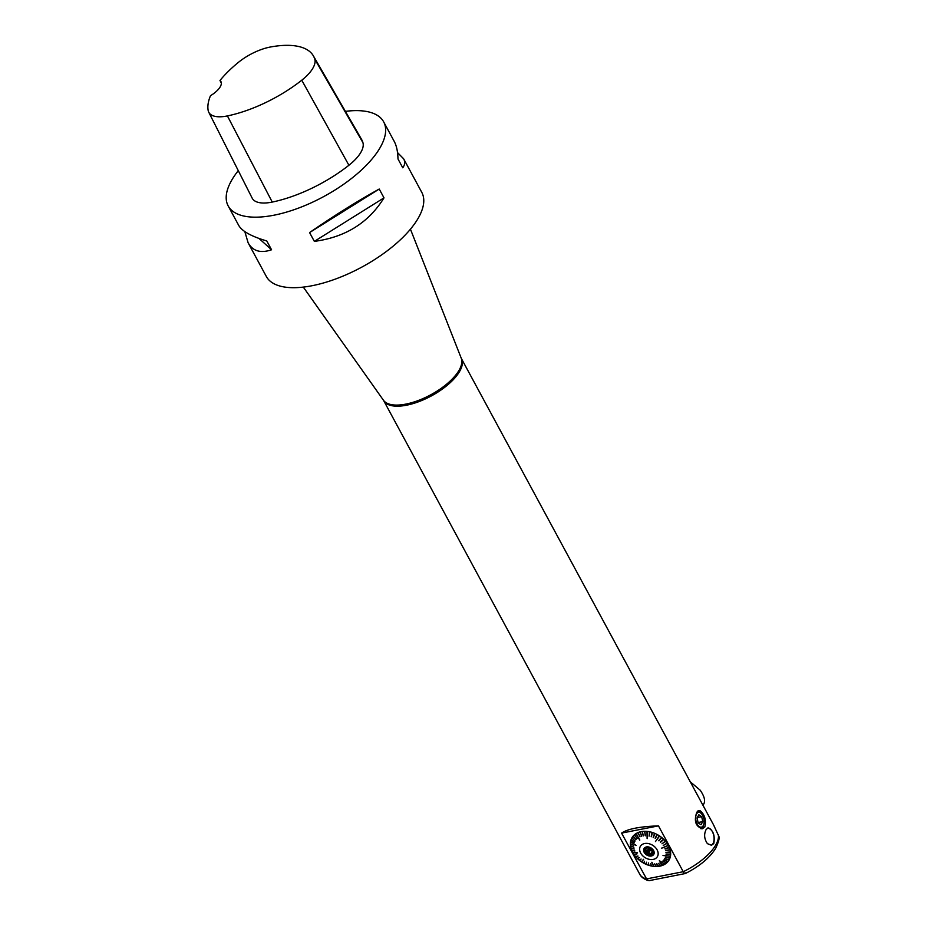 <?xml version="1.0" encoding="UTF-8"?>
<svg xmlns="http://www.w3.org/2000/svg" width="927" height="927" viewBox="0 0 927 927"><rect width="100%" height="100%" fill="white"/><g stroke="black" fill="none" stroke-linecap="round" stroke-linejoin="round"><path stroke-width="1.39" d="M244.809 231.588L248.146 242.851L266.316 276.455A88.378 37.207 -28.4 0 0 336.513 278.668A88.378 37.207 -28.4 0 0 417.069 220.093A88.378 37.207 -28.4 0 0 421.797 192.387L403.627 158.784L397.544 152.619M345.389 111.367A88.378 37.207 151.6 0 1 383.662 121.866A88.378 37.207 151.6 0 1 378.946 149.583A88.378 37.207 151.6 0 1 298.39 208.146A88.378 37.207 151.6 0 1 228.181 205.933A88.378 37.207 151.6 0 1 238.285 170.661M248.146 242.851C252.851 251.171 260.649 253.477 271.553 249.769L266.791 240.962C251.437 236.455 242.086 231.275 238.726 225.435L228.181 205.933M314.346 241.379C345.447 237.208 368.656 222.7 383.998 197.857L379.224 189.038C357.092 201.298 333.871 215.806 309.572 232.573L314.346 241.379L383.998 197.857M383.662 121.866L394.207 141.356C396.582 145.806 397.845 151.68 397.984 158.969L402.758 167.787C404.96 164.844 405.261 161.843 403.627 158.784M696.826 812.179L698.842 810.511L699.978 810.615C704.74 814.451 706.362 819.908 704.833 826.988L702.411 828.726C695.632 826.548 693.778 821.032 696.826 812.179M706.165 829.456L708.101 827.869C713.234 830.21 715.134 835.436 713.79 843.558L711.496 845.215L707.452 843.697C704.207 838.981 703.778 834.242 706.165 829.456M713.581 824.937L718.796 836.235C719.723 837.846 718.68 841.878 715.679 848.321C709.549 858.008 699.433 866.421 685.32 873.535L649.317 880.615L647.116 879.932L621.577 833.106C627.521 828.958 639.815 826.548 658.471 825.876L683.245 871.716C684.474 873.721 685.296 874.103 685.737 872.875M271.553 249.769L259.004 238.448M379.224 189.038L309.572 232.573M219.977 80.51A85.713 36.083 151.6 0 1 238.239 62.503A34.902 14.693 151.6 0 1 270.533 46.987A85.713 36.083 151.6 0 1 313.372 55.875A85.713 36.083 151.6 0 1 314.798 59.212A34.902 14.693 151.6 0 1 301.773 80.209A85.713 36.083 151.6 0 1 227.416 115.921A34.902 14.693 151.6 0 1 208.749 112.213A34.902 14.693 151.6 0 1 208.158 110.429A85.713 36.083 151.6 0 1 210.499 95.69A17.671 7.439 151.6 0 0 220.95 81.622A17.671 7.439 151.6 0 0 219.977 80.51L221.344 83.082M313.372 55.875L361.46 139.212A88.378 37.207 151.6 0 1 362.932 142.654A37.555 15.817 151.6 0 1 348.911 165.261A88.378 37.207 151.6 0 1 272.248 202.074A37.555 15.817 151.6 0 1 252.144 198.088L208.749 112.213M711.125 845.262A8.841 4.774 78.9 0 0 713.802 835.806A8.841 4.774 78.9 0 0 707.788 827.962M701.449 813.697A9.282 5.006 78.9 0 0 698.182 810.963A9.282 5.006 78.9 0 0 697.961 810.916M701.322 828.773A9.282 5.006 78.9 0 0 703.628 824.798M621.577 833.106L658.471 825.876M641.658 861.403L641.669 861.959A21.634 15.771 -148 0 0 643.72 863.176L644.45 861.253L644.01 863.327A21.634 15.771 -148 0 0 646.154 864.358L646.397 862.203L646.455 864.485A21.634 15.771 -148 0 0 648.657 865.285L648.39 862.944L648.958 865.378A21.634 15.771 -148 0 0 651.183 865.957L650.731 863.558L651.496 866.027A21.634 15.771 -148 0 0 653.709 866.363L651.959 862.295L654.01 866.397A21.634 15.771 -148 0 0 656.177 866.49L654.705 863.918L656.467 866.49A21.634 15.771 -148 0 0 658.552 866.351L656.594 863.779L658.842 866.316A21.634 15.771 -148 0 0 660.812 865.922L658.379 863.408L661.078 865.853A21.634 15.771 -148 0 0 662.898 865.227L660.036 862.817L663.141 865.134A21.634 15.771 -148 0 0 664.798 864.277L659.387 860.743L665.007 864.149A21.634 15.771 -148 0 0 666.467 863.083L662.828 861.056L666.652 862.933A21.634 15.771 -148 0 0 667.88 861.67L663.778 860.082L668.043 861.484A21.634 15.771 -148 0 0 669.027 860.059L664.694 858.796L669.143 859.839A21.634 15.771 -148 0 0 669.885 858.263L665.389 857.359L669.966 858.031A21.634 15.771 -148 0 0 670.43 856.316L663.014 855.505L670.476 856.073A21.634 15.771 -148 0 0 670.661 854.254L666.015 854.173L670.661 853.999A21.634 15.771 -148 0 0 670.569 852.11L665.945 852.458L670.545 851.843A21.634 15.771 -148 0 0 670.175 849.92L665.563 850.43L670.105 849.653A21.634 15.771 -148 0 0 669.456 847.707L668.854 847.579M670.661 854.254L670.082 853.987M639.572 859.874L639.468 860.372A21.634 15.771 -148 0 0 641.391 861.774L643.605 859.306L641.669 861.959M637.649 858.17L637.44 858.611A21.634 15.771 -148 0 0 639.213 860.163L641.113 859.051L639.468 860.372M635.922 856.328L635.621 856.699A21.634 15.771 -148 0 0 637.208 858.379L639.491 857.649L637.44 858.611M634.416 854.358L634.033 854.648A21.634 15.771 -148 0 0 635.412 856.455L638.031 856.108L635.621 856.699M633.153 852.307L632.701 852.527A21.634 15.771 -148 0 0 633.859 854.393L636.582 854.231L634.033 854.648M632.156 850.198L631.658 850.337A21.634 15.771 -148 0 0 632.562 852.261L637.521 852.944L632.701 852.527M631.449 848.066L630.916 848.124A21.634 15.771 -148 0 0 631.554 850.059L634.856 851.032L631.658 850.337M631.032 845.934L630.476 845.922A21.634 15.771 -148 0 0 630.835 847.857L634.184 848.993L630.916 848.124M630.928 843.848L630.348 843.767A21.634 15.771 -148 0 0 630.441 845.656L633.859 847.243L630.476 845.922M631.125 841.843L630.545 841.704A21.634 15.771 -148 0 0 630.348 843.512L633.801 845.528L630.348 843.767M631.635 839.932L631.044 839.746A21.634 15.771 -148 0 0 630.58 841.449L636.061 845.366L630.545 841.704M632.434 838.17L631.866 837.927A21.634 15.771 -148 0 0 631.136 839.514L634.346 842.562L631.044 839.746M633.523 836.583L632.979 836.281A21.634 15.771 -148 0 0 631.982 837.718L634.995 841.113L631.866 837.927M634.891 835.181L634.358 834.845A21.634 15.771 -148 0 0 633.129 836.096L636.026 839.607L632.979 836.281M636.513 833.999L636.003 833.616A21.634 15.771 -148 0 0 634.543 834.682L637.162 838.471L634.358 834.845M638.344 833.06L637.869 832.643A21.634 15.771 -148 0 0 636.212 833.489L639.688 840.129L636.003 833.616M640.383 832.365L639.943 831.913A21.634 15.771 -148 0 0 638.112 832.539L640.024 836.768L637.869 832.643M642.573 831.936L642.179 831.461A21.634 15.771 -148 0 0 641.171 831.623A21.634 15.771 -148 0 0 640.198 831.843L641.693 836.224L639.943 831.913M644.902 831.774L644.543 831.276A21.634 15.771 -148 0 0 642.457 831.426L643.222 835.922L642.179 831.461M647.313 831.901L647 831.368A21.634 15.771 -148 0 0 644.833 831.276L645.401 835.772L644.543 831.276M649.781 832.284L649.514 831.751A21.634 15.771 -148 0 0 647.301 831.403L647.116 838.576L647 831.368M652.26 832.933L652.052 832.388A21.634 15.771 -148 0 0 649.827 831.809L649.085 836.142L649.514 831.751M654.705 833.848L654.555 833.292A21.634 15.771 -148 0 0 652.353 832.481L651.414 836.745L652.052 832.388M657.092 834.995L657 834.439A21.634 15.771 -148 0 0 654.856 833.419L653.419 837.498L654.555 833.292M668.923 847.741L664.96 848.657L669.352 847.44A21.634 15.771 -148 0 0 668.448 845.517L661.704 848.193L668.309 845.25A21.634 15.771 -148 0 0 667.15 843.373L663.234 845.47L666.976 843.118A21.634 15.771 -148 0 0 665.598 841.322L661.994 843.825L665.389 841.079A21.634 15.771 -148 0 0 663.802 839.387L660.325 842.052L663.57 839.155A21.634 15.771 -148 0 0 661.797 837.602L658.703 840.638L661.542 837.394A21.634 15.771 -148 0 0 659.618 835.992L655.47 841.565L659.34 835.818A21.634 15.771 -148 0 0 657.289 834.59L655.354 838.437L657 834.439M668.448 845.517L667.846 845.436M701.357 813.605A7.509 4.056 78.9 0 0 696.026 815.273A7.509 4.056 78.9 0 0 698.019 825.389A7.509 4.056 78.9 0 0 703.581 824.926A7.509 4.056 78.9 0 0 703.836 818.703A7.509 4.056 78.9 0 0 701.357 813.605L700.511 812.736A8.841 4.774 78.9 0 0 697.544 811.252M700.592 828.634A8.841 4.774 78.9 0 0 703.129 826.05L703.581 824.926M697.069 817.892L698.158 822.875L700.997 824.74L702.77 821.635L701.681 816.652L698.831 814.775L697.069 817.892M702.77 821.635L698.089 822.55M701.681 816.652L697.289 817.51M644.601 843.535A9.954 7.254 32 0 1 655.273 847.359A9.954 7.254 32 0 1 657.336 856.745A9.954 7.254 32 0 1 645.053 857.637A9.954 7.254 32 0 1 640.441 846.2A9.954 7.254 32 0 1 644.601 843.535M665.945 852.458L670.569 852.11M665.632 850.696L670.175 849.92M665.065 848.935L669.456 847.707M663.234 845.47L667.15 843.373M661.994 843.825L665.598 841.322M660.557 842.272L663.802 839.387M658.958 840.847L661.797 837.602M661.716 848.089L667.938 845.609M647.417 838.541L647.092 831.878M639.804 840.047L636.409 834.057M636.049 845.436L631.113 841.913M637.428 852.782L633.222 852.423M643.593 859.306L641.924 861.589M651.82 862.284L653.605 865.864M659.329 860.777L664.381 863.848M663.037 855.366L669.862 856.108M656.814 834.845L655.122 838.217M654.439 833.732L653.176 837.301M652.005 832.863L651.183 836.594M649.537 832.237L649.167 836.084M644.705 831.786L645.204 835.714M642.411 831.959L643.326 835.864M640.233 832.4L641.542 836.235M638.228 833.106L639.897 836.814M634.821 835.25L637.092 838.541M633.477 836.652L635.98 839.677M632.399 838.24L635.076 840.963M631.6 840.001L634.404 842.4M630.928 843.918L633.79 845.598M631.044 846.015L633.871 847.324M631.472 848.147L634.195 849.086M632.202 850.291L634.786 850.859M634.508 854.497L636.664 854.358M636.049 856.478L637.95 856.015M637.822 858.332L639.421 857.579M639.792 860.047L641.067 859.016M643.906 862.77L644.485 861.276M646.27 863.906L646.467 862.226M648.703 864.821L648.494 862.979M651.16 865.47L650.557 863.524M656.015 865.992L654.589 863.929M658.321 865.853L656.501 863.79M660.511 865.436L658.297 863.431M662.538 864.764L659.966 862.852M666.003 862.689L662.782 861.102M667.382 861.31L663.883 859.955M668.494 859.735L664.775 858.657M669.329 857.996L665.435 857.22M670.082 854.103L666.015 854.034M648.24 846.907A5.214 3.801 -148 0 0 653.292 850.059M653.894 851.206L652.527 850.882A4.635 3.384 32 0 1 650.348 850.279L648.402 848.773A4.635 3.384 32 0 1 647.394 846.907L647.359 846.849M647.394 846.907L645.713 849.607L644.902 848.784L646.223 847.035A4.635 3.384 -148 0 0 645.992 847.348A4.635 3.384 -148 0 0 645.818 847.695M649.016 849.908L647.139 852.921L646.722 851.461L648.402 848.773M650.348 850.279L648.668 852.967L647.139 852.921M653.848 851.253L651.971 854.265L650.835 853.57L652.527 850.882M653.964 851.426L651.971 854.265M646.443 846.942A5.689 4.148 32 0 1 654.045 851.681A5.689 4.148 32 0 1 650.545 856.096A5.689 4.148 32 0 1 644.01 852.017A5.689 4.148 32 0 1 646.432 846.942A5.689 4.148 32 0 1 646.443 846.942M653.176 859.41A9.942 7.254 -148 0 0 657.324 856.733A9.942 7.254 -148 0 0 652.724 845.32A9.942 7.254 -148 0 0 640.453 846.212A9.942 7.254 -148 0 0 642.515 855.575A9.942 7.254 -148 0 0 653.176 859.41M653.987 851.484A5.307 3.87 32 0 1 653.628 853.894A5.307 3.87 32 0 1 647.081 854.37A5.307 3.87 32 0 1 644.636 848.286A5.307 3.87 32 0 1 646.64 846.907M653.871 853.419A5.307 3.87 32 0 1 647.649 853.466A5.307 3.87 32 0 1 644.96 847.857M645.713 849.607A4.635 3.384 -148 0 0 646.722 851.461M648.668 852.967A4.635 3.384 -148 0 0 650.835 853.57M652.886 853.176A4.635 3.384 -148 0 0 653.871 852.261A4.635 3.384 -148 0 0 654.045 851.913M703.558 804.346L702.956 805.296M702.933 805.157C705.25 802.515 705.088 798.761 702.457 793.894L701.901 792.875A21.483 15.203 29.1 0 0 701.855 792.782L700.314 790.302L690.256 781.809M713.964 825.633L461.391 358.529A44.195 18.61 151.6 0 1 459.039 372.387A44.195 18.61 151.6 0 1 418.761 401.681A44.195 18.61 151.6 0 1 383.651 400.568L383.465 400.255A44.264 18.633 -28.4 0 0 419.143 400.174A44.264 18.633 -28.4 0 0 458.483 371.229A44.264 18.633 -28.4 0 0 461.24 358.204L410.441 229.178M718.332 834.613A44.195 18.61 151.6 0 1 715.134 846.027A44.195 18.61 151.6 0 1 683.245 871.716L646.362 878.947A44.195 18.61 151.6 0 1 639.746 874.207L383.651 400.568M227.416 115.921L272.248 202.074M301.773 80.209L348.911 165.261M314.798 59.212L362.932 142.654M383.465 400.255L303.314 287.103M648.182 880.569C643.906 879.109 641.102 876.988 639.746 874.207"/></g></svg>
